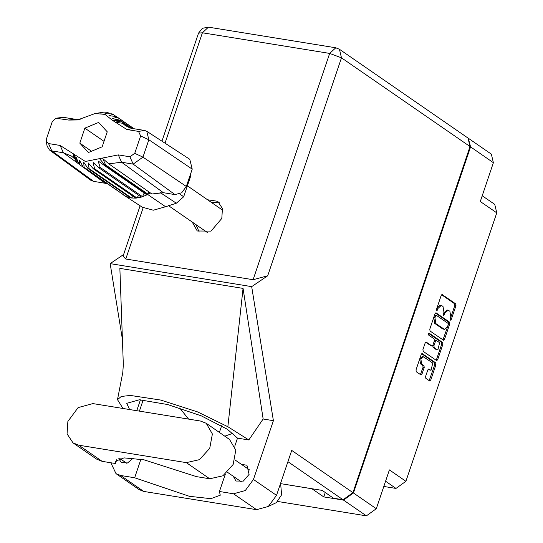 <?xml version="1.0" encoding="UTF-8"?>
<svg xmlns="http://www.w3.org/2000/svg" width="543" height="543" viewBox="0 0 543 543"><rect width="100%" height="100%" fill="white"/><g stroke="black" fill="none" stroke-linecap="round" stroke-linejoin="round"><path stroke-width="0.81" d="M423.486 356.826L422.339 356.642L419.766 359.018L420.547 363.885L421.694 364.068L420.913 359.208L423.486 356.826L432.798 363.091L431.006 370.333L428.76 369.002L427.796 369.892L425.556 376.509L425.848 378.328L429.567 380.894L430.748 380.093L435.981 364.638L435.683 362.826L422.203 353.581L421.239 354.47L416.013 369.919L416.305 371.738L421.015 374.928L421.979 374.039L424.219 367.428L423.927 365.609L421.694 364.068M428.264 333.714L428.475 334.983L434.074 338.852L434.366 340.671L432.88 345.056L431.916 345.945L426.323 342.144L425.142 342.945L422.902 349.556L423.201 351.375L436.681 360.62L437.644 359.731L442.871 344.276L442.579 342.457L429.092 333.151L428.264 333.714M383.806 486.447L396.01 488.428L385.578 481.227M430.09 331.013L443.57 340.257L444.534 339.368L449.767 323.913L449.468 322.094L435.988 312.856L435.024 313.745L429.798 329.194L430.09 331.013M450.819 317.051L450.208 318.85L450.561 320.187L451.24 319.562L455.95 305.648L455.652 303.829L442.172 294.584L441.208 295.473L436.497 309.388L436.857 310.725L438.14 308.302L441.228 305.451L441.921 305.736L443.02 306.503L443.964 312.32L443.353 314.119L443.712 315.456L444.995 313.033L448.077 310.182L449.875 311.227L450.819 317.051M325.237 492.494L323.75 496.886L343.529 500.096L353.445 492.983L376.265 508.73L389.406 469.912L405.92 481.308L496.777 212.89L480.263 201.494L493.404 162.669L470.577 146.915L468.283 138.227M353.445 492.983L470.577 146.915M482.211 195.718L494.748 204.372L496.777 212.89M405.92 481.308L396.01 488.428M376.265 508.73L366.355 515.85L277.582 501.447M323.75 496.886L311.96 488.754L280.84 483.704L322.23 490.417L333.49 498.189L343.006 499.736L287.905 461.706M448.077 310.182L446.93 309.999L443.848 312.843L444.995 313.033M443.271 314.553L443.848 312.843M441.228 305.451L440.081 305.268L436.993 308.112L438.14 308.302M436.416 309.822L436.993 308.112M450.12 319.284L454.803 305.465L454.505 303.646L441.649 294.768M442.945 339.891L448.62 323.73L448.321 321.911L435.466 313.039M448.246 324.646L448.043 323.37L436.396 315.334L435.567 315.897L434.929 317.798L435.866 323.614L444.52 329.391L447.602 326.54L448.246 324.646M435.248 315.15L434.427 315.707L435.567 315.897M444.52 329.391L442.681 328.922L434.719 323.424L433.782 317.607L434.427 315.707M428.468 333.327L441.432 342.273L441.724 344.092L436.497 359.541L437.644 359.731M436.056 360.253L436.497 359.541M425.583 342.239L431.006 345.742M437.285 349.712L437.862 349.95L439.654 342.701L436.579 340.583L435.398 341.384L433.911 345.769L434.21 347.588L437.285 349.712L436.138 349.522L437.862 349.95M435.432 340.393L434.251 341.194L435.398 341.384M436.138 349.522L433.063 347.398L432.764 345.579L434.251 341.194M431.006 370.333L428.23 369.186M420.397 374.561L423.072 367.244L422.78 365.425L420.547 363.885M429.16 380.616L434.834 364.455L434.536 362.636L421.68 353.764M221.687 425.712L219.406 432.432M468.548 138.397L491.374 154.151L493.404 162.669M92.839 403.558L78.124 407.596L67.902 421.463L67.094 433.891L73.006 442.898L78.749 445.179L186.33 462.636L199.464 459.643L209.761 448.335L212.401 433.986L206.17 423.296L200.421 421.015L92.839 403.558M280.588 483.318L281.6 494.782L276.387 502.601L268.52 506.314M233.314 476.279L236.001 481.023L243.352 481.112L249.081 474.365L246.902 465.229L241.513 464.401M192.168 221.965L197.224 230.979L211.044 231.142L221.809 218.456L222.454 208.498L217.716 201.283L207.501 199.756M211.254 202.342L219.453 202.777M73.006 442.898L96.43 459.066L102.172 461.346L115.469 463.505L115.394 461.306L124.021 457.851L143.909 459.765L196.457 476.645L209.754 478.804L222.888 475.811L233.178 464.496L235.825 450.147L229.587 439.463L206.17 423.296M470.055 146.556L341.459 57.796L339.429 49.277L468.025 138.037L470.055 146.556L352.916 492.616L291.734 450.391L276.516 495.345L268.323 506.456L256.534 509.701L143.678 491.388L139.076 489.555L116.026 473.645L120.634 475.478L143.678 491.388M118.808 458.672L121.306 462.412L127.517 462.996L133.245 458.177M110.867 462.758L116.026 473.645M140.942 459.235L134.671 477.759L120.634 475.478M256.534 509.701L233.49 493.791L219.447 491.51L225.338 474.107M233.49 493.791L245.28 490.553L253.472 479.442L273.367 420.662L263.158 419.006L248.823 439.986L237.508 438.147L234.793 446.176M227.884 426.717L197.618 411.906L160.721 400.062L130.388 395.426L121.293 396.451L117.485 399.648L122.793 372.498L123.349 364.794L119.888 268.412L243.067 288.401L227.884 426.717L248.823 439.986M263.158 419.006L243.067 288.401M273.367 420.662L251.714 286.616L110.181 263.647L123.614 254.531M122.447 339.558L110.181 263.647M352.916 492.616L343.006 499.736M251.714 286.616L267.672 275.783L253.106 279.693L125.8 259.031L123.071 256.133L140.108 205.797M199.233 232.071L195.921 224.558M134.671 477.759L189.385 496.288L210.901 498.705L220.254 495.216L219.447 491.51M179.645 407.983L188.53 419.081M224.782 436.144L232.92 433.328M129.58 409.517L126.723 403.293L139.32 399.804L167.685 404.562L201.188 415.775L227.286 429.248L237.508 438.147M117.485 399.648L123.023 408.451M116.793 459.609L115.469 463.505M129.166 127.591L122.528 123.247L125.65 125.813L132.926 128.589L144.587 130.483L146.719 131.297L189.751 159.275L192.215 169.117L148.836 139.768L142.965 157.11L133.198 164.122L121.537 162.235L108.797 163.823L151.87 193.966L163.348 192.704L175.009 194.598L133.198 164.122L129.94 156.757L134.732 153.309L140.603 135.967L138.519 131.406L126.858 129.519L112.449 120.342L105.016 114.376L95.011 113.575L77.581 119.935L68.744 120.084L55.983 118.211L52.291 121.639L46.42 138.981L46.223 141.187L48.503 143.542L60.164 145.436L85.38 161.488L118.279 154.864L129.94 156.757M134.732 153.309L142.965 157.11L186.344 186.459L192.215 169.117M186.344 186.459L181.701 192.758L175.009 194.598M148.626 191.699L148.049 194.211L146.861 194.856L104.446 165.574L104.982 165.289L99.478 158.651M146.861 194.856L142.565 196.722L100.15 167.441L98.921 167.835L141.336 197.109L142.565 196.722L144.139 192.975M100.15 167.441L98.059 160.911L104.446 165.574M87.959 168.5L130.374 197.774L131.521 197.964L89.106 168.683L87.959 168.5L83.663 162.153L84.084 167.332L83.065 166.857L79.563 160.28L79.719 164.719L78.864 163.993L76.156 157.355L76.217 160.999L75.565 160.056L73.454 153.812L73.828 158.149L71.533 156.146L63.429 152.8L51.768 150.913L49.399 149.929L47.126 146.115L46.223 141.187M89.106 168.683L88.251 162.9L93.335 168.832L94.55 168.724L93.131 162.479L98.921 167.835M93.335 168.832L135.75 198.107L136.965 197.998L94.55 168.724M83.065 166.857L125.481 196.138L84.084 167.332M125.481 196.138L79.719 164.719M131.65 128.338L119.813 120.173L120.465 121.116L130.503 128.039M134.202 128.8L116.317 116.446L117.166 117.179L112.367 118.632L119.813 120.173M133.938 128.752L117.166 117.179M103.346 112.788L102.702 112.34L100.272 113.087L108.071 112.672L104.867 113.833L111.946 113.84L112.964 114.308L108.96 115.707L116.317 116.446M116.026 116.419L112.964 114.308M109.74 113.82L108.071 112.672M95.011 113.575L102.702 112.34M107.236 183.71L105.24 183.276L80.887 165.527M48.503 143.542L51.768 150.913L93.579 181.382L105.24 183.276M93.579 181.382L90.83 180.249L49.399 149.929M55.983 118.211L63.158 117.268L74.819 119.161L80.14 119.351M123.634 195.086L142.327 207.236L153.33 210.236L165.608 206.727L176.353 203.211L183.69 196.776L190.24 177.425L190.661 173.706M141.336 197.109L136.965 197.998L138.696 195.29M135.75 198.107L131.521 197.964L133.069 196.261M130.374 197.774L126.499 196.607L127.53 195.806M108.797 163.823L102.749 158.57L105.634 164.936L148.049 194.211L150.547 193.043M78.185 162.357L76.217 160.999M88.428 152.495L102.152 146.8L107.236 131.779L98.595 122.453L84.871 128.148L79.787 143.169L88.428 152.495M105.634 164.936L104.982 165.289L165.608 206.727M75.28 159.208L73.828 158.149M146.719 131.297L148.836 139.768L140.603 135.967M122.528 123.247L115.068 122.175L120.465 121.116M91.468 151.232L79.787 143.169M103.998 141.35L84.871 128.148M366.355 515.85L343.529 500.096M443.264 314.648L444.384 314.831M436.416 309.917L437.529 310.101M441.941 294.605L442.389 294.673M454.505 303.646L455.652 303.829M454.803 305.465L455.95 305.648M450.12 319.379L451.24 319.562M435.757 312.87L436.205 312.944M448.321 321.911L449.468 322.094M448.62 323.73L449.767 323.913M443.387 339.178L444.534 339.368M433.782 317.607L434.929 317.798M434.719 323.424L435.866 323.614M442.681 328.922L443.828 329.106M441.724 344.092L442.871 344.276M425.875 342.07L426.323 342.144M430.551 345.674L431.699 345.857M441.432 342.273L442.579 342.457M432.764 345.579L433.911 345.769M433.063 347.398L434.21 347.588M428.522 369.023L428.97 369.091M429.282 369.912L430.429 370.095M422.78 365.425L423.927 365.609M423.072 367.244L424.219 367.428M420.832 373.855L421.979 374.039M421.972 353.595L422.42 353.669M434.536 362.636L435.683 362.826M434.834 364.455L435.981 364.638M429.601 379.91L430.748 380.093M253.106 279.693L329.689 53.424L202.383 32.77L165.011 143.189M143.155 207.745L125.8 259.031M253.472 479.442L276.516 495.345M339.429 49.277L335.778 47.804L329.689 53.424L341.459 57.796L267.672 275.783M140.44 399.852L136.775 410.684M143.128 400.035L139.381 411.105M198.562 33.116L202.383 32.77L208.471 27.15L202.424 28.317L198.562 33.116L161.97 141.214M209.754 478.804L186.33 462.636M102.172 461.346L78.749 445.179M118.279 154.864L121.537 162.235L163.348 192.704M75.925 160.572L74.574 154.606M112.449 120.342L120.105 120.594L131.155 128.216M190.24 177.425L189.561 176.95M179.652 193.926L183.69 196.776M176.353 203.211L159.968 192.446M79.278 164.353L63.429 152.8L60.164 145.436M138.519 131.406L144.587 130.483M126.858 129.519L132.926 128.589M68.744 120.084L74.819 119.161M57.083 118.198L63.158 117.268M435.099 315.089L436.246 315.273M430.769 345.762L431.916 345.945M435.214 340.305L436.362 340.495M119.718 458.421L126.695 463.24M227.476 472.247L241.391 481.851M335.778 47.804L208.471 27.15M235.004 459.907L249.583 469.973M222.773 210.297L187.383 185.869M207.44 232.506L168.215 205.437"/></g></svg>
